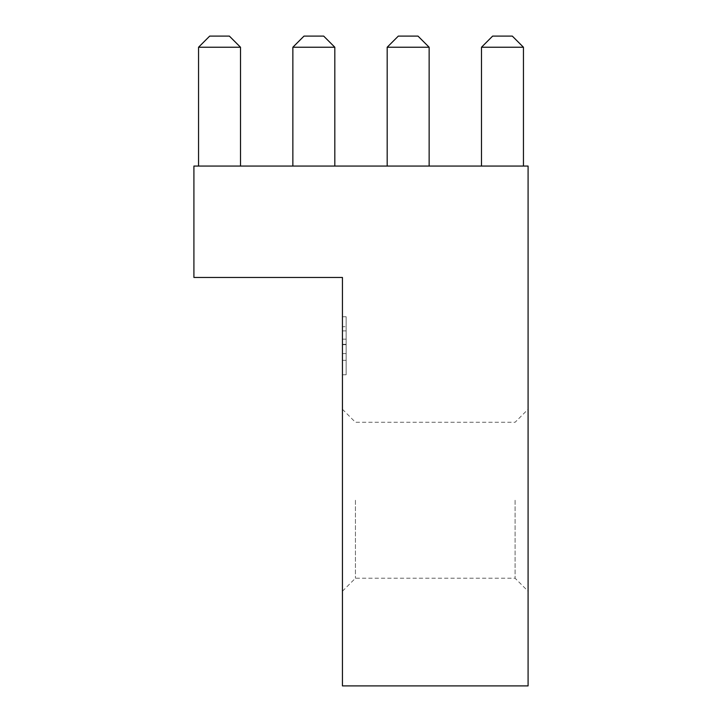 <?xml version="1.0" encoding="UTF-8"?>
<svg xmlns="http://www.w3.org/2000/svg" width="722" height="722" viewBox="0 0 722 722"><rect width="100%" height="100%" fill="white"/><g stroke="black" fill="none" stroke-linecap="round" stroke-linejoin="round"><path stroke-width="0.54" stroke-dasharray="3.61 2.71" d="M528.089 500.247L528.089 591.219L528.089 500.247M515.093 500.247L515.093 578.223L515.093 500.247M342.436 500.247L342.436 591.219L342.436 500.247M355.432 500.247L355.432 578.223L355.432 500.247M240.507 47.237L229.37 36.1L209.687 36.1L229.37 36.1L209.687 36.1L198.55 47.237L240.507 47.237L240.507 166.06L198.55 166.06L240.507 166.06L198.55 166.06L240.507 166.06L198.55 166.06L240.507 166.06L198.55 166.06L240.507 166.06L240.507 47.237L229.37 36.1L240.507 47.237L198.55 47.237L198.55 166.06L198.55 47.237L209.687 36.1L198.55 47.237L240.507 47.237L240.507 166.06L240.507 47.237L229.37 36.1L209.687 36.1L229.37 36.1L240.507 47.237L198.55 47.237L198.55 166.06L198.55 47.237L209.687 36.1L198.55 47.237L240.507 47.237L240.507 166.06L240.507 47.237L229.37 36.1L209.687 36.1L229.37 36.1L240.507 47.237L198.55 47.237L198.55 166.06L198.55 47.237L209.687 36.1L198.55 47.237L240.507 47.237L240.507 166.06M334.818 47.237L323.682 36.1L304.007 36.1L323.682 36.1L304.007 36.1L292.861 47.237L334.818 47.237L334.818 166.06L292.861 166.06L334.818 166.06L292.861 166.06L334.818 166.06L292.861 166.06L334.818 166.06L292.861 166.06L334.818 166.06L334.818 47.237L323.682 36.1L334.818 47.237L292.861 47.237L292.861 166.06L292.861 47.237L304.007 36.1L292.861 47.237L334.818 47.237L334.818 166.06L334.818 47.237L323.682 36.1L304.007 36.1L323.682 36.1L334.818 47.237L292.861 47.237L292.861 166.06L292.861 47.237L304.007 36.1L292.861 47.237L334.818 47.237L334.818 166.06L334.818 47.237L323.682 36.1L304.007 36.1L323.682 36.1L334.818 47.237L292.861 47.237L292.861 166.06L292.861 47.237L304.007 36.1L292.861 47.237L334.818 47.237L334.818 166.06M387.182 47.237L398.318 36.1L387.182 47.237L429.139 47.237L417.993 36.1L429.139 47.237L417.993 36.1L398.318 36.1L417.993 36.1L398.318 36.1L417.993 36.1L398.318 36.1L387.182 47.237L429.139 47.237L429.139 166.06L387.182 166.06L429.139 166.06L387.182 166.06L429.139 166.06L387.182 166.06L429.139 166.06L387.182 166.06L429.139 166.06L429.139 47.237L417.993 36.1L429.139 47.237L387.182 47.237L387.182 166.06L387.182 47.237L398.318 36.1L387.182 47.237L429.139 47.237L429.139 166.06L429.139 47.237L417.993 36.1L398.318 36.1L417.993 36.1L429.139 47.237L387.182 47.237L387.182 166.06L387.182 47.237L398.318 36.1L387.182 47.237L429.139 47.237L429.139 166.06L429.139 47.237L387.182 47.237L387.182 166.06M481.493 47.237L492.63 36.1L481.493 47.237L523.45 47.237L512.313 36.1L523.45 47.237L512.313 36.1L492.63 36.1L512.313 36.1L492.63 36.1L512.313 36.1L492.63 36.1L481.493 47.237L523.45 47.237L523.45 166.06L481.493 166.06L523.45 166.06L481.493 166.06L523.45 166.06L481.493 166.06L523.45 166.06L481.493 166.06L523.45 166.06L523.45 47.237L512.313 36.1L523.45 47.237L481.493 47.237L481.493 166.06L481.493 47.237L492.63 36.1L481.493 47.237L523.45 47.237L523.45 166.06L523.45 47.237L512.313 36.1L492.63 36.1L512.313 36.1L523.45 47.237L481.493 47.237L481.493 166.06L481.493 47.237L492.63 36.1L481.493 47.237L523.45 47.237L523.45 166.06L523.45 47.237L481.493 47.237L481.493 166.06M198.55 47.237L198.55 166.06M292.861 47.237L292.861 166.06M193.911 166.06L528.089 166.06L528.089 685.9L342.436 685.9L342.436 277.456L193.911 277.456L193.911 166.06M342.436 374.772L342.436 316.732L342.436 374.772L342.436 316.732L342.436 374.772L346.145 374.772L342.436 374.772L346.145 374.772L346.145 316.732L346.145 374.772L342.436 374.772L346.145 374.772L346.145 344.331L346.145 374.772L342.436 374.772M342.436 326.705L342.436 316.732L342.436 326.705L346.145 326.705L346.145 316.732L342.436 316.732L346.145 316.732L346.145 326.705M523.45 47.237L523.45 166.06M429.139 47.237L429.139 166.06M346.145 316.732L342.436 316.732L346.145 316.732L346.145 353.59L342.436 353.59L346.145 353.59L346.145 374.772L346.145 316.732L342.436 316.732L346.145 316.732M346.145 344.665L342.436 344.665M346.145 344.331L342.436 344.331M346.145 360.332L342.436 360.332L346.145 360.332M346.145 353.59L342.436 353.59L346.145 353.59M346.145 339.169L342.436 339.169L346.145 339.169M346.145 330.884L342.436 330.884L346.145 330.884M342.436 409.275L355.432 422.271L515.093 422.271L528.089 409.275M342.436 591.219L355.432 578.223L515.093 578.223L528.089 591.219"/><path stroke-width="1.08" d="M198.55 47.237L209.687 36.1L229.37 36.1L240.507 47.237L198.55 47.237L198.55 166.06M240.507 47.237L240.507 166.06M292.861 47.237L304.007 36.1L323.682 36.1L334.818 47.237L292.861 47.237L292.861 166.06M334.818 47.237L334.818 166.06M387.182 47.237L398.318 36.1L417.993 36.1L429.139 47.237L387.182 47.237L387.182 166.06M429.139 47.237L429.139 166.06M481.493 47.237L492.63 36.1L512.313 36.1L523.45 47.237L481.493 47.237L481.493 166.06M523.45 47.237L523.45 166.06M528.089 166.06L193.911 166.06L193.911 277.456L342.436 277.456L342.436 685.9L528.089 685.9L528.089 166.06"/></g></svg>

